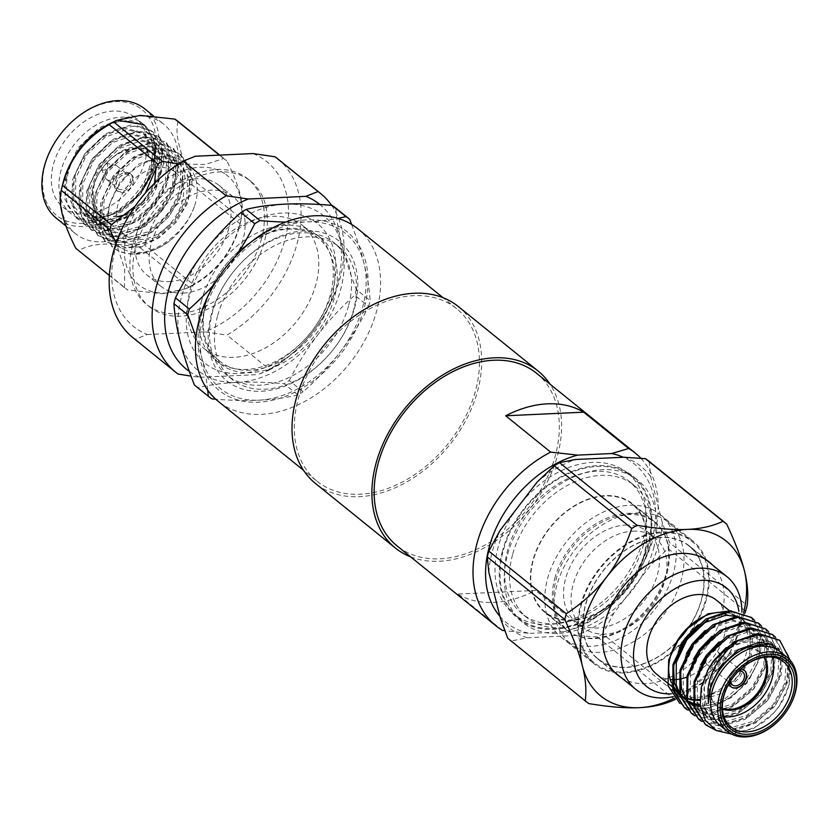 <?xml version="1.0" encoding="UTF-8"?>
<svg xmlns="http://www.w3.org/2000/svg" width="838" height="838" viewBox="0 0 838 838"><rect width="100%" height="100%" fill="white"/><g stroke="black" fill="none" stroke-linecap="round" stroke-linejoin="round"><path stroke-width="0.63" stroke-dasharray="4.19 3.14" d="M117.509 120.232L99.23 127.826L77.913 147.917L65.406 174.409L64.976 199.465L76.331 217.932L99.23 225.16L124.653 217.671L147.142 198.533L160.823 172.995L162.373 148.85L151.049 130.445L130.519 125.092L106.269 133.525L84.963 153.616L72.445 180.097L72.026 205.153L83.371 223.631L106.279 230.848L131.692 223.369L154.182 204.231L167.872 178.683L169.423 154.538L158.089 136.133L137.568 130.78L113.319 139.213L92.002 159.304L79.495 185.795L79.065 210.851L90.42 229.319L113.319 236.546L138.741 229.057L161.231 209.919L174.912 184.381L176.472 160.236L165.138 141.832L144.607 136.479L120.368 144.911L99.052 165.002L86.544 191.493L86.115 216.55L98.664 235.939L120.368 242.245L145.791 234.755L168.27 215.617L181.961 190.079L183.512 165.934L172.188 147.53L151.657 142.167L127.407 150.61L106.091 170.69L93.584 197.181L93.165 222.238L105.714 241.627L127.407 247.933L152.83 240.454L175.32 221.305L189 195.767L190.561 171.622L179.227 153.218L158.696 147.865L134.457 156.297L113.14 176.389L100.633 202.88L100.204 227.936L112.753 247.325C135.641 265.981 182.663 241.669 194.688 205.572C189.912 219.127 181.836 230.712 170.439 240.328C142.334 263.237 106.049 252.626 107.861 220.237C106.269 197.737 126.056 169.234 148.913 161.168L165.955 157.953L179.824 162.645L189.713 178.766L188.278 199.936L176.179 222.321L156.339 239.092L133.923 245.618L114.775 240.014L103.671 222.908L103.975 200.827L114.9 177.488L133.567 159.775L154.81 152.296L172.785 156.947L182.663 173.068L181.228 194.238L169.129 216.633L149.29 233.393L126.873 239.919L107.725 234.326L96.621 217.22L96.925 195.139L107.851 171.79L126.517 154.077L147.76 146.608L165.735 151.259L175.624 167.37L174.189 188.54L162.09 210.935L142.251 227.706L119.834 234.221L100.686 228.627L89.582 211.522L89.886 189.44L100.811 166.102L119.478 148.378L140.721 140.91L158.686 145.561L168.574 161.682L167.139 182.852L155.04 205.237L135.201 222.007L112.784 228.533L93.636 222.929L82.533 205.823L82.836 183.742L93.762 160.404L112.428 142.69L133.671 135.222L151.647 139.862L161.535 155.983L160.1 177.153L147.991 199.549L128.162 216.319L105.745 222.835L86.597 217.241L75.493 200.135L75.797 178.054L86.723 154.716L105.389 136.992L126.632 129.523L144.597 134.174L154.485 150.295L153.05 171.455L140.952 193.85L121.112 210.621L93.018 216.833L79.411 212.056C62.431 197.108 62.305 175.959 79.044 148.619C95.05 125.26 125.291 114.083 141.758 126.046L151.123 137.097L154.485 152.977L141.653 189.975A57.529 40.591 -51.1 0 1 134.991 198.218A57.529 40.591 -51.1 0 1 128.109 204.828L144.146 187.377L153.783 167.296L155.334 143.151L144 124.747M107.861 220.237L109.254 205.101L120.18 181.762L138.846 164.038L160.089 156.57L178.065 161.221L187.953 177.342L186.518 198.512L174.419 220.897L154.58 237.667L132.163 244.193L113.015 238.589L101.911 221.483L102.215 199.402L113.14 176.064L131.807 158.351L153.05 150.882L171.015 155.522L180.903 171.643L179.468 192.813L167.37 215.209L147.53 231.969L125.113 238.495L105.965 232.901L94.862 215.795L95.165 193.714L106.091 170.365L124.757 152.652L146.001 145.184L163.976 149.834L173.854 165.955L172.429 187.115L160.32 209.51L140.491 226.281L118.074 232.796L98.926 227.203L87.822 210.097L88.126 188.016L99.052 164.677L117.718 146.964L138.961 139.485L156.926 144.136L166.814 160.257L165.379 181.427L153.281 203.823L133.441 220.583L111.025 227.108L91.876 221.504L80.773 204.409L81.077 182.328L92.002 158.979L110.668 141.266L131.912 133.797L149.887 138.448L159.765 154.559L158.34 175.729L146.231 198.124L126.391 214.895L103.975 221.41L84.837 215.816L73.723 198.711L74.037 176.629L84.963 153.291L103.619 135.567L124.862 128.099L142.837 132.75L152.726 148.871L151.29 170.041L148.766 176.902L141.392 190.352L135.274 197.915L115.518 213.208L92.096 220.164L118.462 212.674L140.952 193.526L154.632 167.988L156.193 143.843L145.98 126.297L130.257 120.148L112.68 122.484L94.82 132.153L79.39 147.771L68.747 167.066L64.557 187.22L67.49 205.279L78.384 219.546L93.856 225.537L112.302 223.914L131.032 214.937L147.341 200.031L158.843 181.437L163.913 161.985L161.849 144.628L153.029 131.995L137.296 125.836L119.729 128.172L101.859 137.851L86.429 153.469L75.797 172.764L71.597 192.918L74.53 210.977L85.424 225.244L100.906 231.236L119.342 229.602L138.081 220.635L154.381 205.719L165.893 187.125L170.952 167.684L168.888 150.316L158.948 136.824L144.346 131.535L126.768 133.871L108.909 143.539L93.479 159.157L82.836 178.452L78.646 198.606L81.579 216.675L91.269 230.01L107.945 236.934L126.391 235.3L145.121 226.333L161.43 211.417L172.932 192.824L178.002 173.372L175.938 156.015L165.997 142.523L151.395 137.233L133.818 139.569L115.958 149.237L100.518 164.856L89.886 184.151L85.686 204.304L88.618 222.363L98.318 235.708L114.995 242.622L133.441 240.988L152.17 232.021L168.469 217.105L179.981 198.522L185.051 179.07L182.988 161.713L173.037 148.221L158.434 142.921L140.857 145.257L122.997 154.925L107.568 170.554L96.925 189.849L92.735 209.992L95.668 228.062L105.358 241.396L122.034 248.32L140.48 246.686L159.22 237.72L175.519 222.803L187.021 204.21L192.091 184.769L190.027 167.401L180.086 153.909L165.484 148.619L147.907 150.955L130.047 160.624L114.607 176.242L103.975 195.537L99.774 215.691L102.718 233.75L113.612 248.017C130.267 258.376 149.216 255.81 170.439 240.328M134.29 116.901A57.529 40.591 128.9 0 0 67.082 137.82A57.529 40.591 128.9 0 0 63.133 207.269A57.529 40.591 128.9 0 0 64.296 208.159A57.529 40.591 128.9 0 0 131.503 187.23A57.529 40.591 128.9 0 0 135.452 117.791A57.529 40.591 128.9 0 0 134.29 116.901M92.096 220.164A57.529 40.591 -51.1 0 1 71.9 214.308A57.529 40.591 -51.1 0 1 70.738 213.418A57.529 40.591 -51.1 0 1 74.687 143.968A57.529 40.591 -51.1 0 1 141.905 123.05A57.529 40.591 -51.1 0 1 143.068 123.94A57.529 40.591 -51.1 0 1 141.674 189.943L134.991 198.218M128.109 204.828L135.002 198.197M125.522 235.468A40.266 28.408 128.9 0 0 172.565 220.823A40.266 28.408 128.9 0 0 175.331 172.209A40.266 28.408 128.9 0 0 174.514 171.581A40.266 28.408 128.9 0 0 127.47 186.235A40.266 28.408 128.9 0 0 124.705 234.839A40.266 28.408 128.9 0 0 125.522 235.468M58.178 137.38A68.014 47.986 128.9 0 0 57.916 216.476A68.014 47.986 128.9 0 0 138.134 190.771A68.014 47.986 128.9 0 0 140.669 108.573A68.014 47.986 128.9 0 0 66.087 127.596M144.764 108.867A70.319 49.61 -51.1 0 1 139.936 193.746A70.319 49.61 -51.1 0 1 57.78 219.326A70.319 49.61 -51.1 0 1 56.355 218.236M111.632 122.819A70.319 49.61 -51.1 0 1 162.363 123.155A70.319 49.61 -51.1 0 1 163.787 124.244A70.319 49.61 -51.1 0 1 158.958 209.123A70.319 49.61 -51.1 0 1 76.803 234.703A70.319 49.61 -51.1 0 1 75.378 233.613A70.319 49.61 -51.1 0 1 63.06 182.914M178.044 121.416C174.692 134.143 179.562 153.459 192.625 179.353A81.475 57.487 128.9 0 1 191.284 184.318C167.485 197.998 151.94 218.257 144.66 245.094A81.475 57.487 128.9 0 1 140.166 247.755C111.485 242.056 91.08 243.01 78.95 250.593A81.475 57.487 128.9 0 1 77.337 249.483A81.475 57.487 128.9 0 1 75.787 248.289M116.807 190.582A10.81 7.626 128.9 0 0 129.44 186.644A10.81 7.626 128.9 0 0 130.183 173.592A10.81 7.626 128.9 0 0 129.963 173.424A10.81 7.626 128.9 0 0 117.33 177.352A10.81 7.626 128.9 0 0 116.587 190.415A10.81 7.626 128.9 0 0 116.807 190.582M131.231 174.451A10.81 7.626 -51.1 0 1 131.451 174.618A10.81 7.626 -51.1 0 1 130.707 187.67A10.81 7.626 -51.1 0 1 118.074 191.609A10.81 7.626 -51.1 0 1 117.854 191.441A10.81 7.626 -51.1 0 1 118.598 178.379A10.81 7.626 -51.1 0 1 131.231 174.451M225.768 174.398A70.319 49.61 -51.1 0 1 239.511 226.187A70.319 49.61 -51.1 0 1 190.938 286.282A70.319 49.61 -51.1 0 1 140.208 285.947A70.319 49.61 -51.1 0 1 142.827 200.984A70.319 49.61 -51.1 0 1 225.768 174.398M109.338 275.419L124.527 287.696A81.475 57.487 128.9 0 0 126.088 288.88A81.475 57.487 128.9 0 0 127.701 289.99L78.95 250.593M140.166 247.755L188.906 287.151L186.172 288.628L162.373 293.729L127.701 289.99M188.906 287.151A81.475 57.487 128.9 0 0 193.41 284.501L144.66 245.094M191.284 184.318L240.035 223.715C232.765 250.562 217.22 270.821 193.41 284.501M240.035 223.715A81.475 57.487 128.9 0 0 241.155 219.629A81.475 57.487 128.9 0 0 241.365 218.76L192.625 179.353M178.567 163.955L205.467 164.468L223.62 158.508A81.475 57.487 -51.1 0 1 225.223 159.618A81.475 57.487 -51.1 0 1 226.784 160.812C239.857 186.717 244.717 206.033 241.365 218.76M106.793 179.531A8.516 6.002 128.9 0 0 116.744 176.43A8.516 6.002 128.9 0 0 117.33 166.154A8.516 6.002 128.9 0 0 117.152 166.018A8.516 6.002 128.9 0 0 115.476 165.275A8.516 6.002 128.9 0 0 107.306 169.004A8.516 6.002 128.9 0 0 105.379 177.771A8.516 6.002 128.9 0 0 106.625 179.395A8.516 6.002 128.9 0 0 106.793 179.531M118.21 188.76A8.516 6.002 128.9 0 0 128.151 185.659A8.516 6.002 128.9 0 0 128.738 175.383A8.516 6.002 128.9 0 0 128.57 175.247A8.516 6.002 128.9 0 0 118.619 178.347A8.516 6.002 128.9 0 0 118.032 188.623A8.516 6.002 128.9 0 0 118.21 188.76M101.985 169.726A3.907 2.755 128.9 0 0 106.604 168.249A3.907 2.755 128.9 0 0 106.74 163.525A3.907 2.755 128.9 0 0 105.976 163.18A3.907 2.755 128.9 0 0 102.215 164.887A3.907 2.755 128.9 0 0 101.335 168.92A3.907 2.755 128.9 0 0 101.985 169.726M183.26 293.08A57.529 40.591 128.9 0 0 237.468 253.788A57.529 40.591 128.9 0 0 233.31 196.878A57.529 40.591 128.9 0 0 211.029 190.163A57.529 40.591 128.9 0 0 156.821 229.455A57.529 40.591 128.9 0 0 160.98 286.355A57.529 40.591 128.9 0 0 183.26 293.08M169.098 281.631A57.529 40.591 128.9 0 0 223.317 242.339A57.529 40.591 128.9 0 0 219.147 185.439A57.529 40.591 128.9 0 0 196.867 178.714A57.529 40.591 128.9 0 0 142.659 218.006A57.529 40.591 128.9 0 0 146.828 274.916A57.529 40.591 128.9 0 0 169.098 281.631M331.607 205.383A115.047 81.181 -51.1 0 1 339.966 278.52A115.047 81.181 -51.1 0 1 317.623 325.322A115.047 81.181 -51.1 0 1 304.246 341.862A115.047 81.181 -51.1 0 1 269.951 369.788L227.014 335.085A115.047 81.181 128.9 0 0 297.029 243.816A115.047 81.181 128.9 0 0 277.451 158.602M780.524 718.815A47.556 33.562 128.9 0 0 786.054 711.975M671.322 693.801A63.416 44.739 128.9 0 0 717.37 669.656A63.416 44.739 128.9 0 0 724.744 660.533A63.416 44.739 128.9 0 0 737.063 634.743A63.416 44.739 128.9 0 0 738.844 611.363M673.155 696.671A72.477 51.139 128.9 0 0 716.804 670.274A72.477 51.139 128.9 0 0 725.226 659.852A72.477 51.139 128.9 0 0 739.305 630.375A72.477 51.139 128.9 0 0 741.892 612.149M740.624 669.174A10.58 7.469 128.9 0 0 740.383 669.185A10.58 7.469 128.9 0 0 729.154 683.368M744.354 670.327A10.58 7.469 128.9 0 0 744.228 670.222A10.58 7.469 128.9 0 0 740.132 668.986A10.58 7.469 128.9 0 0 730.16 676.214A10.58 7.469 128.9 0 0 730.925 686.678A10.58 7.469 128.9 0 0 731.05 686.783M730.663 680.896A8.286 5.845 -51.1 0 1 738.519 671.175M714.468 650.749A8.286 5.845 128.9 0 0 706.664 656.405A8.286 5.845 128.9 0 0 707.262 664.597A8.286 5.845 128.9 0 0 710.467 665.561A8.286 5.845 128.9 0 0 718.281 659.904A8.286 5.845 128.9 0 0 717.674 651.713A8.286 5.845 128.9 0 0 714.468 650.749M488.837 572.291A104.184 73.503 -51.1 0 1 492.367 551.362A104.184 73.503 -51.1 0 1 500.181 530.234M744.856 613.269L723.697 655.358L720.355 659.904A99.649 70.308 128.9 0 0 723.686 655.368A99.649 70.308 128.9 0 0 743.044 614.841A99.649 70.308 128.9 0 0 743.589 612.746M189.409 296.6A89.687 63.279 128.9 0 0 239.406 373.497A89.687 63.279 128.9 0 0 304.843 339.327A89.687 63.279 128.9 0 0 315.266 326.432A89.687 63.279 128.9 0 0 332.686 289.948A89.687 63.279 128.9 0 0 282.699 213.051A89.687 63.279 128.9 0 0 189.409 296.6M201.644 300.297A80.626 56.89 128.9 0 0 215.356 360.015A80.626 56.89 128.9 0 0 246.582 369.432A80.626 56.89 128.9 0 0 305.409 338.72A80.626 56.89 128.9 0 0 314.784 327.124A80.626 56.89 128.9 0 0 330.444 294.327A80.626 56.89 128.9 0 0 316.722 234.609A80.626 56.89 128.9 0 0 251.882 235.656A80.626 56.89 128.9 0 0 201.644 300.297M233.257 258.691A101.911 71.911 -51.1 0 1 332.403 223.463A101.911 71.911 -51.1 0 1 364.425 307.253A101.911 71.911 -51.1 0 1 258.418 402.198A101.911 71.911 -51.1 0 1 201.612 314.805A101.911 71.911 -51.1 0 1 221.41 273.345M357.774 228.764A110.972 78.301 -51.1 0 1 376.65 310.95A110.972 78.301 -51.1 0 1 261.226 414.339A110.972 78.301 -51.1 0 1 218.247 401.371M512.552 554.693A85.151 60.085 128.9 0 0 527.039 617.763A85.151 60.085 128.9 0 0 595.525 616.653A85.151 60.085 128.9 0 0 648.591 548.387A85.151 60.085 128.9 0 0 634.104 485.317A85.151 60.085 128.9 0 0 565.608 486.417A85.151 60.085 128.9 0 0 512.552 554.693M643.594 544.354A85.151 60.085 -51.1 0 1 590.539 612.62A85.151 60.085 -51.1 0 1 522.043 613.73A85.151 60.085 -51.1 0 1 507.556 550.66A85.151 60.085 128.9 0 1 560.622 482.384A85.151 60.085 128.9 0 1 629.108 481.274A85.151 60.085 128.9 0 1 643.594 544.354M640.934 458.313A110.972 78.301 -51.1 0 1 654.237 535.325A110.972 78.301 -51.1 0 1 632.68 580.462A110.972 78.301 -51.1 0 1 619.774 596.426A110.972 78.301 -51.1 0 1 580.545 626.761L563.597 631.821A101.911 71.911 128.9 0 0 620.35 595.808A101.911 71.911 128.9 0 0 632.198 581.153A101.911 71.911 128.9 0 0 623.315 457.265M499.919 616.328A101.911 71.911 128.9 0 0 529.469 633.402L504.864 630.731M518.628 617.962A90.588 63.918 -51.1 0 0 591.492 616.778A90.588 63.918 -51.1 0 0 647.942 544.145A90.588 63.918 128.9 0 0 632.522 477.052A90.588 63.918 128.9 0 0 559.658 478.226A90.588 63.918 128.9 0 0 503.219 550.859A90.588 63.918 -51.1 0 0 518.628 617.962L513.642 613.919A90.588 63.918 -51.1 0 1 498.222 546.826A90.588 63.918 128.9 0 1 517.381 507.807M632.522 477.052L627.536 473.02A90.588 63.918 128.9 0 1 642.945 540.112A90.588 63.918 -51.1 0 1 586.495 612.746A90.588 63.918 -51.1 0 1 513.642 613.919M627.536 473.02A90.588 63.918 128.9 0 0 520.356 503.931M563.597 631.821L529.469 633.402M502.528 630.385L457.6 594.069L535.618 590.444A110.972 78.301 -51.1 0 1 457.6 594.069M580.545 626.761L535.618 590.444M536.498 373.224A110.972 78.301 128.9 0 1 555.385 455.422A110.972 78.301 -51.1 0 1 486.239 544.396A110.972 78.301 -51.1 0 1 396.982 545.842M410.536 556.799A113.696 80.218 -51.1 0 0 557.553 455.317A113.696 80.218 128.9 0 0 550.063 384.192M458.334 306.551A113.696 80.218 128.9 0 1 477.67 390.759A113.696 80.218 -51.1 0 1 406.828 481.902A113.696 80.218 -51.1 0 1 315.392 483.39M317.099 481.274A110.972 78.301 -51.1 0 0 406.357 479.828A110.972 78.301 -51.1 0 0 475.502 390.854A110.972 78.301 128.9 0 0 456.616 308.656A110.972 78.301 128.9 0 0 367.369 310.102A110.972 78.301 128.9 0 0 298.223 399.077A110.972 78.301 -51.1 0 0 317.099 481.274L303.545 470.307M214.706 283.579A199.297 141.14 -54 0 0 226.113 269.658A99.649 70.308 128.9 0 0 202.063 358.8A99.649 70.308 128.9 0 0 258.963 400.166A99.649 70.308 128.9 0 0 339.924 352.4A99.649 70.308 128.9 0 0 363.975 263.268A99.649 70.308 128.9 0 0 307.064 221.892A99.649 70.308 128.9 0 0 226.113 269.658A199.297 141.14 -54 0 0 236.358 255.391M207.751 390.173A199.297 66.16 -120.5 0 0 202.063 358.8A199.297 66.16 -120.5 0 0 195.924 337.62M289.309 380.609A199.297 141.14 126 0 1 317.958 334.645A199.297 141.14 126 0 1 354.757 295.28L368.573 306.446A199.297 141.14 126 0 1 339.924 352.4A199.297 141.14 126 0 1 303.126 391.775L289.309 380.609A113.235 79.903 -51.1 0 1 284.03 383.72L297.846 394.887A113.235 79.903 128.9 0 0 303.126 391.775M351.646 224.458A199.297 66.16 59.5 0 1 363.975 263.268A199.297 66.16 59.5 0 1 370.134 300.643L356.318 289.477A199.297 66.16 59.5 0 1 342.009 245.503A199.297 66.16 59.5 0 1 335.849 208.128M356.318 289.477A113.235 79.903 -51.1 0 1 354.757 295.28M368.573 306.446A113.235 79.903 128.9 0 0 370.134 300.643M211.93 398.867L198.114 387.701A199.297 74.98 -164.9 0 1 236.997 382.411A199.297 74.98 -164.9 0 1 284.03 383.72M297.846 394.887A199.297 74.98 -164.9 0 1 258.963 400.166A199.297 74.98 -164.9 0 1 215.722 399.202M236.997 382.411A99.649 70.308 128.9 0 0 317.958 334.645A99.649 70.308 -51.1 0 0 342.009 245.503A99.649 70.308 128.9 0 0 285.098 204.137A99.649 70.308 128.9 0 0 204.147 251.903A99.649 70.308 -51.1 0 0 180.086 341.045A99.649 70.308 128.9 0 0 236.997 382.411M198.114 387.701A113.235 79.903 -51.1 0 1 194.406 385.009M205.635 303.524A80.626 56.89 128.9 0 0 219.357 363.242A80.626 56.89 128.9 0 0 284.197 362.194A80.626 56.89 128.9 0 0 334.435 297.553A80.626 56.89 128.9 0 0 320.724 237.835A80.626 56.89 128.9 0 0 230.67 259.131A80.626 56.89 128.9 0 0 221.295 270.726A80.626 56.89 128.9 0 0 205.635 303.524M285.622 222.101A199.297 74.98 15.1 0 0 307.064 221.892A199.297 74.98 15.1 0 0 337.829 218.404M745.59 611.185L668.085 548.544L650.969 564.781L613.992 612.976L602.637 633.874L680.142 696.514L712.049 669.761L720.355 659.904A99.649 70.308 -51.1 0 1 712.101 669.709A99.649 70.308 -51.1 0 1 674.339 698.222M649.178 461.392L650.749 476.759L662.324 522.713L669.656 542.741L747.15 605.382M674.862 699.625L597.368 636.985A113.235 79.903 128.9 0 0 602.637 633.874M675.334 699.363A113.235 79.903 128.9 0 0 680.142 696.514M668.085 548.544A113.235 79.903 128.9 0 0 669.656 542.741M597.368 636.985L575.8 635.518L527.259 637.77L511.442 640.965L588.946 703.606M623.901 457.234A104.184 73.503 -51.1 0 1 650.749 476.759M662.324 522.713A104.184 73.503 -51.1 0 1 650.969 564.781M613.992 612.976A104.184 73.503 -51.1 0 1 575.8 635.518M527.259 637.77A104.184 73.503 -51.1 0 1 500.401 618.245M507.734 638.273A113.235 79.903 128.9 0 0 511.442 640.965M537.158 482.028A104.184 73.503 -51.1 0 1 575.36 459.486M621.335 677.68A72.749 51.328 128.9 0 0 721.549 615.836A72.749 51.328 128.9 0 0 712.447 564.948M689.203 545.81A72.749 51.328 128.9 0 1 701.584 599.694A72.749 51.328 -51.1 0 1 656.248 658.008A72.749 51.328 -51.1 0 1 597.745 658.961A72.749 51.328 -51.1 0 1 585.364 605.078A72.749 51.328 128.9 0 1 630.7 546.753A72.749 51.328 128.9 0 1 689.203 545.81L709.168 561.952M653.65 548.146A91.499 64.557 128.9 0 0 638.085 480.384A91.499 64.557 128.9 0 0 564.498 481.567A91.499 64.557 128.9 0 0 507.482 554.924A91.499 64.557 -51.1 0 0 523.048 622.697A91.499 64.557 -51.1 0 0 596.646 621.503A91.499 64.557 -51.1 0 0 653.65 548.146M502.496 550.891A91.499 64.557 128.9 0 0 518.062 618.664A91.499 64.557 128.9 0 0 591.649 617.47A91.499 64.557 128.9 0 0 648.664 544.113A91.499 64.557 128.9 0 0 633.088 476.351A91.499 64.557 128.9 0 0 559.501 477.534A91.499 64.557 128.9 0 0 502.496 550.891M772.626 644.474L777.58 647.512L786.086 661.758L784.829 683.043L773.034 704.821L753.708 721.13L731.878 727.457L712.195 721.204L702.611 706.078L701.668 689.391L707.293 671.112M726.064 647.701L752.115 636.576L770.541 641.824L779.036 656.06L777.779 677.355L765.984 699.133L746.668 715.432L724.839 721.769L705.156 715.505L695.561 700.39L694.66 683.473L700.474 664.974M719.025 642.013L745.066 630.888L763.491 636.126L771.997 650.372L770.74 671.657L758.945 693.435L739.619 709.744L717.789 716.071L698.106 709.817L688.522 694.692L687.61 677.774L693.424 659.276M711.975 636.314L738.027 625.19L756.452 630.427L764.947 644.673L763.69 665.959L751.895 687.736L732.58 704.046L710.75 710.383L691.067 704.119M687.317 700.432L686.343 699.196M680.571 672.024L686.385 653.588M704.936 630.626L730.977 619.502L749.402 624.739L757.908 638.975L756.641 660.271L744.856 682.048L725.53 698.347L703.7 704.685L700.097 704.59M698.138 704.381L696.849 704.182M693.843 703.48L693.068 703.25M688.805 701.521L687.778 700.977M687.39 700.757L686.584 700.264M680.267 694.733L679.293 693.497M673.532 666.325L679.335 647.889M697.886 624.928L723.938 613.804L742.363 619.041L750.858 633.287L749.601 654.572L737.807 676.35L724.126 689.14L699.845 699.395M731.186 610.713L749.769 625.651L750.157 654.237C745.359 668.535 736.686 680.173 724.126 689.14M754.472 620.277L761.899 636.807L759.993 658.218L749.004 680.027L731.459 697.509L709.859 707.722L689.779 708.089L679.796 703.365M761.512 625.965L768.949 642.505L767.032 663.916L753.383 689.182L730.872 707.963L706.371 714.824L687.736 710.037M768.561 631.663L775.988 648.193L774.082 669.614L760.433 694.87L737.922 713.662L713.41 720.523L694.775 715.736M775.6 637.362L783.038 653.891L781.121 675.302L767.472 700.568L744.961 719.35L720.46 726.211L701.825 721.434M790.182 660.281L788.17 681.001L775.894 704.517L755.897 722.796L732.569 731.532L715.924 730.307M747.821 646.988L760.914 643.699L779.35 648.937L787.846 663.183L786.589 684.468L774.794 706.245L755.478 722.555L733.648 728.882L713.955 722.628L704.37 707.502L704.454 685.264L715.076 662.544L733.219 645.291L753.875 638.001L772.301 643.249L780.796 657.484L779.539 678.78L767.755 700.558L748.428 716.857L726.598 723.194L706.916 716.93L697.321 701.815L697.405 679.576L708.026 656.845L726.169 639.593L746.826 632.313L765.251 637.55L773.757 651.786L772.5 673.082L760.705 694.859L741.389 711.158L719.549 717.496L699.866 711.242L690.282 696.116L690.365 673.878L700.977 651.147L719.13 633.895L739.786 626.615L758.212 631.852L766.707 646.098L765.45 667.383L753.655 689.161L734.339 705.47L712.51 711.808L692.827 705.544L683.232 690.428L683.316 668.179L693.937 645.459L712.08 628.207L732.737 620.916L751.162 626.164L759.668 640.4L758.411 661.695L746.616 683.473L727.29 699.772L705.46 706.109L700.243 705.847M698.609 705.606L697.352 705.355M694 704.402L693.225 704.119M689.548 702.401L688.553 701.815M687.485 701.123L686.657 700.526M679.985 693.361L678.927 691.591M736.728 616.475L744.123 620.466L752.618 634.712L751.361 655.997L739.566 677.774L721.026 693.644L699.856 700.348M696.975 700.421L695.561 700.369M693.424 700.18L692.628 700.076M686.961 698.703L685.652 698.211M682.499 696.703L681.514 696.127M680.435 695.425L679.608 694.838M672.935 687.663L671.887 685.893M696.797 699.615L692.576 699.479M686.898 698.347L678.351 693.843M672.956 687.778L671.898 685.966M731.605 734.098L753.236 728.662L773.223 713.505L779.319 705.973L789.312 685.013L788.275 658.333M778.89 639.624L788.673 655.934L787.311 680.309L773.935 705.229L751.969 723.906L727.133 731.207L704.758 724.137M771.84 633.926L781.624 650.246L780.272 674.611L766.896 699.541L744.919 718.218L720.083 725.509L697.708 718.438M764.801 628.228L774.584 644.548L773.223 668.923L759.846 693.843L737.88 712.52L713.044 719.821L690.659 712.75M757.751 622.54L767.535 638.86L766.183 663.225L752.807 688.145L730.83 706.822L705.994 714.123L683.619 707.052M750.712 616.841L760.485 633.161L759.134 657.526C753.236 675.868 741.766 690.229 724.713 700.61C710.299 706.591 703.04 706.277 692.293 704.234C685.641 704.119 671.992 691.13 671.228 684.604M689.15 626.447A72.477 51.139 128.9 0 0 701.364 599.704A72.477 51.139 -51.1 0 0 689.035 546.02A72.477 51.139 -51.1 0 0 630.742 546.963A72.477 51.139 -51.1 0 0 585.584 605.067A72.477 51.139 128.9 0 0 597.913 658.752A72.477 51.139 128.9 0 0 676.57 642.002M716.312 600.102A47.556 33.562 -51.1 0 1 724.399 635.33A47.556 33.562 128.9 0 1 686.731 677.198M656.51 674.077A47.556 33.562 128.9 0 0 670.274 679.524M671.28 679.608A47.556 33.562 128.9 0 0 672.118 679.649M673.637 679.67A47.556 33.562 128.9 0 0 675.177 679.618M678.487 679.293A47.556 33.562 128.9 0 0 679.419 679.147M680.131 679.01A47.556 33.562 128.9 0 0 681.902 678.633M671.458 682.624A47.556 33.562 128.9 0 0 672.453 684.604M677.795 691.266A47.556 33.562 128.9 0 0 678.476 691.832A47.556 33.562 128.9 0 0 716.731 691.214A47.556 33.562 128.9 0 0 746.365 653.085A47.556 33.562 -51.1 0 0 738.278 617.857A47.556 33.562 -51.1 0 0 736.413 616.496M721.015 612.264A47.556 33.562 -51.1 0 1 732.381 614.359M720.418 725.729A47.556 33.562 128.9 0 0 773.537 713.169A47.556 33.562 128.9 0 0 779.068 706.329A47.556 33.562 128.9 0 0 788.307 686.982A47.556 33.562 -51.1 0 0 780.209 651.755M731.951 678.99A41.858 29.529 -51.1 0 1 732.003 678.916A41.858 29.529 -51.1 0 1 736.864 672.904A41.858 29.529 -51.1 0 1 736.927 672.841M723.98 716.731A41.858 29.529 128.9 0 1 712.52 712.007A41.858 29.529 128.9 0 1 705.397 681.011A41.858 29.529 -51.1 0 1 731.48 647.46A41.858 29.529 -51.1 0 1 765.136 646.915A41.858 29.529 -51.1 0 1 772.154 657.128M722.429 708.655A34.421 24.292 128.9 0 1 716.197 705.428A34.421 24.292 128.9 0 1 710.331 679.932A34.421 24.292 -51.1 0 1 731.784 652.331A34.421 24.292 -51.1 0 1 759.469 651.88L760.475 652.687A34.421 24.292 -51.1 0 0 732.789 653.137A34.421 24.292 -51.1 0 0 711.336 680.739A34.421 24.292 128.9 0 0 717.192 706.235A34.421 24.292 128.9 0 0 722.461 709.158M760.475 652.687A34.421 24.292 -51.1 0 1 764.434 657.233M759.469 651.88A34.421 24.292 -51.1 0 1 763.942 657.306M689.779 708.089A56.167 39.627 128.9 0 0 724.713 700.61M221.389 270.59A78.814 55.612 128.9 0 1 230.555 259.256A78.814 55.612 128.9 0 1 318.587 238.432A78.814 55.612 128.9 0 1 331.995 296.809A78.814 55.612 -51.1 0 1 282.877 359.994A78.814 55.612 -51.1 0 1 219.493 361.021A78.814 55.612 -51.1 0 1 206.085 302.654A78.814 55.612 128.9 0 1 221.389 270.59L221.295 270.726M261.55 238.631A80.626 56.89 -51.1 0 1 211.312 303.272A80.626 56.89 -51.1 0 1 146.461 304.32A80.626 56.89 -51.1 0 1 132.75 244.602A80.626 56.89 128.9 0 1 182.988 179.971A80.626 56.89 128.9 0 1 247.828 178.913A80.626 56.89 128.9 0 1 261.55 238.631M149.457 306.75A80.626 56.89 -51.1 0 0 214.308 305.692A80.626 56.89 -51.1 0 0 264.546 241.051A80.626 56.89 128.9 0 0 250.824 181.343A80.626 56.89 128.9 0 0 185.973 182.391A80.626 56.89 128.9 0 0 135.735 247.032A80.626 56.89 -51.1 0 0 149.457 306.75L146.461 304.32M132.813 337.557A115.047 81.181 128.9 0 0 135.148 339.348L147.247 334.519A105.986 74.781 -51.1 0 1 136.07 204.849M148.389 189.608A105.986 74.781 -51.1 0 1 195.348 156.235M253.034 153.564A105.986 74.781 -51.1 0 1 284.805 240.118A105.986 74.781 -51.1 0 1 204.933 331.848L227.014 335.085M147.247 334.519L204.933 331.848M178.085 374.052L135.148 339.348M269.951 369.788L257.853 374.617A105.986 74.781 128.9 0 0 304.812 341.255A105.986 74.781 128.9 0 0 317.131 326.003A105.986 74.781 128.9 0 0 319.823 204.493M189.357 371.444A105.986 74.781 128.9 0 0 200.167 377.299L191.033 376.105M200.167 377.299L257.853 374.617M316.02 283.893A78.814 55.612 -51.1 0 1 266.903 347.089A78.814 55.612 -51.1 0 1 203.519 348.116A78.814 55.612 -51.1 0 1 190.111 289.739A78.814 55.612 128.9 0 1 239.218 226.543A78.814 55.612 128.9 0 1 302.602 225.527A78.814 55.612 128.9 0 1 316.02 283.893M135.054 206.284L145.466 192.866M124.527 287.696L124.663 269.092L116.136 242.978M223.62 158.508L219.43 155.124M219.724 155.103L226.784 160.812M148.913 161.168C180.034 146.001 205.729 172.45 194.688 205.572M148.766 176.902A50.563 35.678 -51.1 0 1 141.308 190.477A50.563 35.678 -51.1 0 1 135.421 197.747A50.563 35.678 -51.1 0 1 93.018 216.833M632.9 531.156A57.529 40.591 -51.1 0 1 655.169 537.87A57.529 40.591 -51.1 0 1 659.338 594.781A57.529 40.591 -51.1 0 1 605.13 634.073A57.529 40.591 -51.1 0 1 582.85 627.348A57.529 40.591 -51.1 0 1 578.681 570.448A57.529 40.591 -51.1 0 1 632.9 531.156M625.41 525.101A57.529 40.591 -51.1 0 1 647.68 531.826A57.529 40.591 -51.1 0 1 651.849 588.726A57.529 40.591 -51.1 0 1 597.641 628.018A57.529 40.591 -51.1 0 1 575.36 621.293A57.529 40.591 -51.1 0 1 571.191 564.393A57.529 40.591 -51.1 0 1 625.41 525.101M644.275 555.416A69.753 49.222 -51.1 0 1 600.815 611.342A69.753 49.222 -51.1 0 1 544.71 612.243A69.753 49.222 -51.1 0 1 532.842 560.58A69.753 49.222 128.9 0 1 576.303 504.654A69.753 49.222 128.9 0 1 632.407 503.743A69.753 49.222 128.9 0 1 644.275 555.416M632.124 504.099A69.303 48.897 -51.1 0 0 576.387 505A69.303 48.897 -51.1 0 0 533.198 560.559A69.303 48.897 128.9 0 0 544.993 611.897A69.303 48.897 128.9 0 0 600.731 610.996A69.303 48.897 128.9 0 0 643.909 555.426A69.303 48.897 -51.1 0 0 632.124 504.099L655.086 522.661A69.303 48.897 -51.1 0 1 666.88 573.988A69.303 48.897 128.9 0 1 623.692 629.558A69.303 48.897 128.9 0 1 567.955 630.459A69.303 48.897 128.9 0 1 556.17 579.121A69.303 48.897 -51.1 0 1 599.348 523.561A69.303 48.897 -51.1 0 1 655.086 522.661M581.247 605.266A77.913 54.973 -51.1 0 1 629.788 542.815A77.913 54.973 -51.1 0 1 692.45 541.798A77.913 54.973 -51.1 0 1 705.701 599.505A77.913 54.973 128.9 0 1 657.16 661.957A77.913 54.973 128.9 0 1 594.498 662.973A77.913 54.973 128.9 0 1 581.247 605.266M570.039 643.207A77.913 54.973 128.9 0 1 556.778 585.5A77.913 54.973 -51.1 0 1 605.329 523.038A77.913 54.973 -51.1 0 1 667.991 522.022A77.913 54.973 -51.1 0 1 681.242 579.728A77.913 54.973 128.9 0 1 632.7 642.191A77.913 54.973 128.9 0 1 570.039 643.207L594.498 662.973M554.808 578.335A69.753 49.222 -51.1 0 1 598.269 522.409A69.753 49.222 -51.1 0 1 654.373 521.498A69.753 49.222 -51.1 0 1 666.241 573.171A69.753 49.222 -51.1 0 1 622.781 629.097A69.753 49.222 -51.1 0 1 566.677 629.998A69.753 49.222 -51.1 0 1 554.808 578.335M673.48 572.836A78.814 55.612 -51.1 0 1 624.373 636.021A78.814 55.612 -51.1 0 1 560.978 637.048A78.814 55.612 -51.1 0 1 547.57 578.67A78.814 55.612 -51.1 0 1 596.677 515.485A78.814 55.612 -51.1 0 1 660.072 514.459A78.814 55.612 -51.1 0 1 673.48 572.836M706.424 599.463A78.814 55.612 -51.1 0 1 657.317 662.659A78.814 55.612 -51.1 0 1 593.933 663.675A78.814 55.612 -51.1 0 1 580.525 605.308A78.814 55.612 128.9 0 1 629.631 542.113A78.814 55.612 128.9 0 1 693.016 541.086A78.814 55.612 128.9 0 1 706.424 599.463M261.372 391.252A89.687 63.279 128.9 0 0 326.81 357.093A89.687 63.279 128.9 0 0 337.232 344.188A89.687 63.279 128.9 0 0 354.652 307.703A89.687 63.279 128.9 0 0 326.474 233.97A89.687 63.279 128.9 0 0 239.228 264.976A89.687 63.279 128.9 0 0 228.805 277.87A89.687 63.279 128.9 0 0 211.375 314.355A89.687 63.279 128.9 0 0 261.372 391.252M348.535 305.86A85.151 60.085 -51.1 0 1 259.969 385.187A85.151 60.085 -51.1 0 1 226.993 375.235A85.151 60.085 -51.1 0 1 212.506 312.165A85.151 60.085 -51.1 0 1 229.046 277.525A85.151 60.085 -51.1 0 1 238.945 265.279A85.151 60.085 -51.1 0 1 334.048 242.79A85.151 60.085 -51.1 0 1 348.535 305.86M217.492 316.198A85.151 60.085 128.9 0 0 231.979 379.268A85.151 60.085 128.9 0 0 264.955 389.22A85.151 60.085 128.9 0 0 327.092 356.779A85.151 60.085 128.9 0 0 336.991 344.533A85.151 60.085 128.9 0 0 353.531 309.892A85.151 60.085 128.9 0 0 339.044 246.822A85.151 60.085 128.9 0 0 270.559 247.933A85.151 60.085 128.9 0 0 217.492 316.198M150.421 152.107A40.266 28.408 128.9 0 0 103.378 166.762A40.266 28.408 128.9 0 0 100.612 215.366A40.266 28.408 128.9 0 0 101.419 215.995A40.266 28.408 128.9 0 0 148.473 201.34A40.266 28.408 128.9 0 0 151.238 152.736A40.266 28.408 128.9 0 0 150.421 152.107M156.078 167.893L147.75 152.914C142.345 147.09 120.368 145.184 102.969 167.265C86.167 189.765 94.285 209.741 101.555 213.145L116.451 216.927M126.046 214.612L143.193 202.524L154.496 183.281M124.705 234.839L100.612 215.366C70.183 194.531 122.348 128.141 150.379 152.076L175.331 172.209M112.407 247.095L111.559 246.403M105.358 241.396L104.509 240.705M98.318 235.708L97.459 235.017M91.269 230.01L90.42 229.319M84.229 224.312L83.371 223.631M77.18 218.624L76.331 217.932M70.738 213.418L63.133 207.269M181.207 154.768L180.359 154.077M174.157 149.08L173.309 148.389M167.118 143.382L166.259 142.69M160.068 137.683L159.22 137.003M153.029 131.995L152.17 131.304M145.98 126.297L145.131 125.606M143.068 123.94L135.452 117.791M153.501 115.927L163.787 124.244M130.183 173.592L131.451 174.618M239.511 226.187L241.155 219.629M190.938 286.282L186.172 288.628M117.33 166.154L128.738 175.383M233.31 196.878L219.147 185.439M724.744 660.533L725.226 659.852M717.37 669.656L716.804 670.274M707.262 664.597L732.37 684.887M527.039 617.763L522.043 613.73M634.104 485.317L629.108 481.274M632.198 581.153L632.68 580.462M620.35 595.808L619.774 596.426M456.616 308.656L443.061 297.7M314.784 327.124L315.266 326.432M305.409 338.72L304.843 339.327M215.356 360.015L219.357 363.242M316.722 234.609L320.724 237.835M597.745 658.961L617.721 675.103M518.062 618.664L523.048 622.697M633.088 476.351L638.085 480.384M717.674 651.713L742.782 672.003M779.35 648.937L777.58 647.512M713.955 722.628L712.195 721.204M772.301 643.249L770.541 641.824M706.916 716.93L705.156 715.505M765.251 637.55L763.491 636.126M699.866 711.242L698.106 709.817M758.212 631.852L756.452 630.427M751.162 626.164L749.402 624.739M744.123 620.466L742.363 619.041M597.913 658.752L614.443 672.107M672.013 686.605L672.862 687.296M677.827 691.308L678.476 691.832M728.997 610.357L738.278 617.857M765.136 646.915L783.614 661.842M712.52 712.007L730.998 726.944M716.197 705.428L717.192 706.235M689.035 546.02L705.554 559.375M250.824 181.343L247.828 178.913M317.131 326.003L317.623 325.322M304.812 341.255L304.246 341.862M318.587 238.432L302.602 225.527M219.493 361.021L203.519 348.116M160.98 286.355L146.828 274.916M101.335 168.92L105.379 177.771M105.976 163.18L115.476 165.275M106.625 179.395L118.032 188.623M116.587 190.415L117.854 191.441M65.909 225.956L75.378 233.613M179.049 161.975L180.809 163.4M111.957 237.783L113.717 239.207M172 156.277L173.77 157.701M104.907 232.084L106.667 233.509M164.96 150.589L166.72 152.013M97.868 226.386L99.628 227.81M157.911 144.89L159.67 146.315M90.818 220.698L92.578 222.122M150.871 139.192L152.631 140.616M83.769 214.999L85.539 216.424M143.822 133.504L145.582 134.928M655.169 537.87L647.68 531.826M582.85 627.348L575.36 621.293M544.993 611.897L567.955 630.459M667.991 522.022L692.45 541.798M654.373 521.498L632.407 503.743M566.677 629.998L544.71 612.243M660.072 514.459L693.016 541.086M560.978 637.048L593.933 663.675M339.044 246.822L334.048 242.79M231.979 379.268L226.993 375.235"/><path stroke-width="1.26" d="M144 124.747L117.509 120.232M65.909 225.956L56.355 218.236A70.319 49.61 -51.1 0 1 58.052 137.558A70.319 49.61 -51.1 0 1 66.223 127.439A70.319 49.61 -51.1 0 1 143.34 107.777A70.319 49.61 -51.1 0 1 144.764 108.867L153.501 115.927M219.724 155.103L178.044 121.416A81.475 57.487 128.9 0 0 176.483 120.222A81.475 57.487 128.9 0 0 174.87 119.111L219.43 155.124M116.136 242.978L109.946 229.748A81.475 57.487 128.9 0 1 111.286 224.783L62.536 185.387A81.475 57.487 128.9 0 0 61.415 189.472A81.475 57.487 128.9 0 0 61.195 190.352C57.832 202.964 62.693 222.28 75.787 248.289L109.338 275.419M319.823 204.493A105.986 74.781 128.9 0 0 305.954 196.343L318.052 191.514A115.047 81.181 -51.1 0 1 320.388 193.306A115.047 81.181 -51.1 0 1 331.607 205.383M320.388 193.306L277.451 158.602A115.047 81.181 128.9 0 0 275.115 156.811L253.034 153.564L195.348 156.235L183.26 161.064A115.047 81.181 128.9 0 0 148.954 188.99A115.047 81.181 128.9 0 0 135.588 205.54A115.047 81.181 128.9 0 0 132.813 337.557L175.75 372.261A115.047 81.181 -51.1 0 1 226.187 195.767L183.26 161.064M318.052 191.514L275.115 156.811M793.177 693.581A43.66 30.807 -51.1 0 1 747.758 734.256A43.66 30.807 -51.1 0 1 723.424 696.818A43.66 30.807 -51.1 0 1 731.909 679.052A43.66 30.807 -51.1 0 1 736.979 672.778A43.66 30.807 -51.1 0 1 779.455 657.683A43.66 30.807 -51.1 0 1 793.177 693.581M736.927 672.841A41.858 29.529 -51.1 0 1 783.614 661.842A41.858 29.529 -51.1 0 1 790.737 692.848A41.858 29.529 -51.1 0 1 747.203 731.836A41.858 29.529 -51.1 0 1 730.998 726.944A41.858 29.529 -51.1 0 1 723.875 695.938A41.858 29.529 -51.1 0 1 731.951 678.99M747.255 736.12A45.744 32.284 128.9 0 0 780.639 718.69A45.744 32.284 128.9 0 0 785.96 712.111A45.744 32.284 128.9 0 0 794.843 693.508A45.744 32.284 128.9 0 0 769.347 654.279A45.744 32.284 128.9 0 0 721.759 696.891A45.744 32.284 128.9 0 0 747.255 736.12M785.96 712.111L786.054 711.975A47.556 33.562 128.9 0 0 795.293 692.628A47.556 33.562 128.9 0 0 787.196 657.401A47.556 33.562 128.9 0 0 748.952 658.019A47.556 33.562 128.9 0 0 719.318 696.158A47.556 33.562 128.9 0 0 727.405 731.385A47.556 33.562 128.9 0 0 745.82 736.937A47.556 33.562 128.9 0 0 780.524 718.815L780.639 718.69M738.844 611.363A63.416 44.739 128.9 0 0 690.585 582.169A63.416 44.739 128.9 0 0 635.759 639.436A63.416 44.739 128.9 0 0 671.102 693.812A63.416 44.739 128.9 0 0 671.322 693.801M741.892 612.149A72.477 51.139 128.9 0 0 726.975 576.691A72.477 51.139 128.9 0 0 668.682 577.633A72.477 51.139 128.9 0 0 623.524 635.738A72.477 51.139 128.9 0 0 635.864 689.423A72.477 51.139 128.9 0 0 663.926 697.886A72.477 51.139 128.9 0 0 673.155 696.671M729.154 683.368A10.58 7.469 128.9 0 0 731.176 686.888A10.58 7.469 128.9 0 0 735.282 688.124A10.58 7.469 128.9 0 0 745.254 680.896A10.58 7.469 128.9 0 0 744.49 670.421A10.58 7.469 128.9 0 0 740.624 669.174M731.05 686.783A10.58 7.469 128.9 0 0 735.02 687.914A10.58 7.469 128.9 0 0 744.951 680.791A10.58 7.469 128.9 0 0 744.354 670.327M738.519 671.175A8.286 5.845 -51.1 0 1 739.577 671.039A8.286 5.845 -51.1 0 1 742.782 672.003A8.286 5.845 -51.1 0 1 743.39 680.205A8.286 5.845 -51.1 0 1 735.575 685.861A8.286 5.845 -51.1 0 1 732.37 684.887A8.286 5.845 -51.1 0 1 730.663 680.896M488.826 551.121A113.235 79.903 128.9 0 0 488.009 554.023A113.235 79.903 128.9 0 0 487.266 556.924L564.76 619.565C573.485 638.231 579.393 653.808 582.483 666.294C585.71 678.895 586.621 690.428 585.238 700.914A113.235 79.903 128.9 0 0 588.946 703.606C609.394 706.979 626.216 708.34 639.394 707.67A99.649 70.308 -51.1 0 1 582.483 666.294A99.649 70.308 128.9 0 1 606.534 577.152C616.695 564.058 625.106 547.811 631.768 528.432L554.274 465.792L537.158 482.028L500.181 530.234L488.826 551.121L566.32 613.762C583.101 602.574 596.509 590.371 606.534 577.152A99.649 70.308 -51.1 0 1 687.495 529.386C700.809 528.83 712.635 526.149 722.974 521.341L645.47 458.7A113.235 79.903 128.9 0 1 649.178 461.392L726.672 524.033C735.397 542.689 741.305 558.265 744.406 570.762C747.622 583.353 748.544 594.896 747.15 605.382A113.235 79.903 128.9 0 1 746.407 608.283A113.235 79.903 128.9 0 1 745.59 611.185L744.856 613.269M743.589 612.746A99.649 70.308 128.9 0 0 744.406 570.762A99.649 70.308 -51.1 0 0 687.495 529.386C674.307 530.056 657.495 528.705 637.048 525.321A113.235 79.903 128.9 0 0 631.768 528.432M303.545 470.307L218.247 401.371A110.972 78.301 -51.1 0 1 199.371 319.173A110.972 78.301 -51.1 0 1 220.928 274.036A110.972 78.301 -51.1 0 1 233.823 258.073A110.972 78.301 -51.1 0 1 357.774 228.764L443.061 297.7M623.315 457.265A101.911 71.911 128.9 0 0 611.698 453.536L628.657 448.487A110.972 78.301 -51.1 0 1 635.351 453.128A110.972 78.301 -51.1 0 1 640.934 458.313M504.864 630.731L502.528 630.385A110.972 78.301 -51.1 0 1 495.834 625.735A110.972 78.301 -51.1 0 1 476.948 543.548A110.972 78.301 -51.1 0 1 550.639 452.101L577.571 455.118A101.911 71.911 128.9 0 0 497.28 525.636A101.911 71.911 128.9 0 0 499.919 616.328M628.657 448.487L583.719 412.17L505.702 415.784A110.972 78.301 -51.1 0 1 583.719 412.17M550.639 452.101L505.702 415.784M577.571 455.118L611.698 453.536M520.356 503.931A90.588 63.918 128.9 0 0 517.381 507.807M495.834 625.735L396.982 545.842A110.972 78.301 -51.1 0 1 378.095 463.644A110.972 78.301 128.9 0 1 447.251 374.67A110.972 78.301 128.9 0 1 536.498 373.224L635.351 453.128M550.063 384.192A113.696 80.218 128.9 0 0 538.206 371.108A113.696 80.218 128.9 0 0 446.769 372.596A113.696 80.218 128.9 0 0 375.927 463.739A113.696 80.218 -51.1 0 0 395.274 547.947L315.392 483.39A113.696 80.218 -51.1 0 1 296.044 399.181A113.696 80.218 128.9 0 1 366.887 308.028A113.696 80.218 128.9 0 1 458.334 306.551L538.206 371.108M410.536 556.799A113.696 80.218 -51.1 0 1 395.274 547.947M220.928 274.036L221.41 273.345A101.911 71.911 -51.1 0 1 233.257 258.691L233.823 258.073M236.358 255.391A199.297 141.14 -54 0 0 254.762 223.694L240.946 212.527A199.297 141.14 -54 0 0 204.147 251.903A199.297 141.14 -54 0 0 175.498 297.857L189.315 309.023A199.297 141.14 -54 0 0 214.706 283.579M195.924 337.62A199.297 66.16 -120.5 0 0 187.743 314.826L173.927 303.66A199.297 66.16 -120.5 0 0 180.086 341.045A199.297 66.16 -120.5 0 0 194.406 385.009L208.222 396.175A199.297 66.16 -120.5 0 0 207.751 390.173M349.666 219.294A113.235 79.903 128.9 0 0 345.958 216.602L332.141 205.436A113.235 79.903 -51.1 0 1 335.849 208.128L349.666 219.294A199.297 66.16 59.5 0 1 351.646 224.458M215.722 399.202A199.297 74.98 -164.9 0 1 211.93 398.867A113.235 79.903 128.9 0 1 208.222 396.175M332.141 205.436A199.297 74.98 15.1 0 0 285.098 204.137A199.297 74.98 15.1 0 0 246.215 209.416L260.031 220.583A199.297 74.98 15.1 0 0 285.622 222.101M240.946 212.527A113.235 79.903 -51.1 0 1 246.215 209.416M173.927 303.66A113.235 79.903 -51.1 0 1 175.498 297.857M337.829 218.404A199.297 74.98 15.1 0 0 345.958 216.602M189.315 309.023A113.235 79.903 128.9 0 0 187.743 314.826M260.031 220.583A113.235 79.903 128.9 0 0 254.762 223.694M674.339 698.222A99.649 70.308 -51.1 0 1 639.394 707.67C652.708 707.104 664.534 704.423 674.862 699.625A113.235 79.903 128.9 0 0 675.334 699.363M726.672 524.033A113.235 79.903 128.9 0 0 722.974 521.341M585.238 700.914L507.734 638.273L500.401 618.245L488.837 572.291L487.266 556.924M554.274 465.792A113.235 79.903 128.9 0 1 559.554 462.681L575.36 459.486L623.901 457.234L645.47 458.7M559.554 462.681L637.048 525.321M566.32 613.762A113.235 79.903 128.9 0 0 564.76 619.565M712.447 564.948A72.749 51.328 128.9 0 0 709.168 561.952A72.749 51.328 128.9 0 0 650.665 562.895A72.749 51.328 128.9 0 0 605.34 621.22A72.749 51.328 128.9 0 0 617.721 675.103A72.749 51.328 128.9 0 0 621.335 677.68M788.275 658.333L770.363 643.909L747.821 646.988C729.06 655.337 716.48 669.625 710.1 689.831L708.351 703.375L711.137 684.636L720.355 666.807L738.498 649.555L759.155 642.275L772.626 644.474M707.293 671.112L713.306 661.119L726.064 647.701M700.474 664.974L706.266 655.421L719.025 642.013M693.424 659.276L699.217 649.722L711.975 636.314M692.827 705.544L687.317 700.432M686.343 699.196L681.472 689.004L680.571 672.024M686.385 653.588L692.178 644.034L704.936 630.626M700.097 704.59L698.138 704.381M696.849 704.182L693.843 703.48M693.068 703.25L688.805 701.521M686.584 700.264L680.267 694.733M679.293 693.497L674.433 683.305L673.532 666.325M679.335 647.889L685.128 638.336L697.886 624.928M679.796 703.365L668.033 685.652L668.693 659.915L679.293 637.739L685.536 630.008L708.037 613.783L731.186 610.713M687.736 710.037L684.478 707.743L673.364 689.622L673.783 665.225L686.846 638.2L709.241 618.255L732.077 611.405L751.571 617.533L754.472 620.277M694.775 715.736L691.518 713.442L680.414 695.32L680.833 670.924L693.895 643.888L716.291 623.954L739.116 617.103L758.61 623.231L761.512 625.965M701.825 721.434L698.567 719.13L687.453 701.008L687.872 676.622L700.935 649.586L723.341 629.652L746.166 622.791L765.66 628.919L768.561 631.663M715.924 730.307L705.606 724.828L694.503 706.706L694.922 682.31L707.984 655.285L730.38 635.34L753.205 628.49L772.699 634.617L775.6 637.362M708.351 703.375L707.995 689.192C709.346 678.948 712.709 669.834 718.093 661.852L727.279 650.089L738.142 640.641L760.799 634.177L779.749 640.316L790.182 660.281M700.243 705.847L698.609 705.606M697.352 705.355L694 704.402M693.225 704.119L689.548 702.401M688.553 701.815L687.485 701.123M686.657 700.526L679.985 693.361M678.927 691.591L676.193 684.73L676.276 662.491L686.888 639.761L705.041 622.508L725.698 615.228L736.728 616.475M699.856 700.348L696.975 700.421M695.561 700.369L693.424 700.18M692.628 700.076L686.961 698.703M685.652 698.211L682.499 696.703M681.514 696.127L680.435 695.425M679.608 694.838L672.935 687.663M699.845 699.395L696.797 699.615M692.576 699.479L686.898 698.347M678.738 694.157L672.956 687.778M779.749 640.316L757.772 633.57L734.109 641.814L713.316 661.444L708.068 669.656L701.333 687.181L700.17 705.271L705.366 720.429L716.364 730.537L731.605 734.098M705.606 724.828L693.885 706.937L694.063 681.619L706.266 655.745L727.059 636.115L750.722 627.872L772.699 634.617M698.567 719.13L686.835 701.238L687.024 675.931L699.217 650.047L720.02 630.427L743.683 622.184L765.66 628.919M691.518 713.442L679.796 695.55L679.974 670.232L692.178 644.359L712.97 624.729L736.633 616.485L758.61 623.231M684.478 707.743L672.746 689.852L672.935 664.534L685.128 638.661L705.931 619.041L729.584 610.787L751.56 617.533M676.57 642.002A72.477 51.139 128.9 0 0 689.15 626.447M672.013 686.605L656.51 674.077A47.556 33.562 128.9 0 1 648.423 638.849A47.556 33.562 -51.1 0 1 678.057 600.72A47.556 33.562 -51.1 0 1 716.312 600.102L728.997 610.357M670.274 679.524A47.556 33.562 128.9 0 0 671.28 679.608M672.118 679.649A47.556 33.562 128.9 0 0 673.637 679.67M675.177 679.618A47.556 33.562 128.9 0 0 678.487 679.293M679.419 679.147A47.556 33.562 128.9 0 0 680.131 679.01M681.902 678.633A47.556 33.562 128.9 0 0 686.731 677.198M679.461 637.488A47.556 33.562 -51.1 0 0 670.39 656.604A47.556 33.562 128.9 0 0 671.458 682.624M672.453 684.604A47.556 33.562 128.9 0 0 677.795 691.266M679.293 637.739L679.628 637.257A47.556 33.562 -51.1 0 1 685.159 630.417L685.536 630.008M685.337 630.218A47.556 33.562 -51.1 0 1 721.015 612.264M732.381 614.359A47.556 33.562 -51.1 0 1 736.413 616.496M787.196 657.401L780.209 651.755A47.556 33.562 -51.1 0 0 741.955 652.373A47.556 33.562 -51.1 0 0 712.321 690.502A47.556 33.562 128.9 0 0 720.418 725.729L727.405 731.385M772.154 657.128A41.858 29.529 -51.1 0 1 772.259 677.911A41.858 29.529 128.9 0 1 723.98 716.731M722.461 709.158A34.421 24.292 128.9 0 0 766.33 678.183A34.421 24.292 -51.1 0 0 764.434 657.233M763.942 657.306A34.421 24.292 -51.1 0 1 765.335 677.376A34.421 24.292 128.9 0 1 722.429 708.655M708.068 669.656A56.167 39.627 -51.1 0 1 738.142 640.641M135.588 205.54L136.07 204.849A105.986 74.781 -51.1 0 1 148.389 189.608L148.954 188.99M226.187 195.767L248.268 199.015A105.986 74.781 128.9 0 0 170.763 283.003A105.986 74.781 128.9 0 0 189.357 371.444M305.954 196.343L248.268 199.015M191.033 376.105L178.085 374.052A115.047 81.181 -51.1 0 1 175.75 372.261M109.946 229.748L61.195 190.352M162.404 161.346L113.664 121.95A81.475 57.487 128.9 0 0 109.16 124.6L157.9 164.007A81.475 57.487 128.9 0 1 162.404 161.346L178.567 163.955M111.286 224.783L135.054 206.284M145.466 192.866L157.9 164.007M62.536 185.387C69.91 158.424 85.445 138.165 109.16 124.6M113.664 121.95L116.398 120.473L140.355 115.372L174.87 119.111M61.415 189.472L63.06 182.914A70.319 49.61 -51.1 0 1 111.632 122.819L116.398 120.473M66.223 127.439L66.087 127.596A68.014 47.986 128.9 0 0 58.178 137.38L58.052 137.558M116.451 216.927L126.046 214.612M154.496 183.281L156.078 167.893M685.777 699.856L684.018 698.431M614.443 672.107L635.864 689.423M672.862 687.296L677.827 691.308M705.554 559.375L726.975 576.691"/></g></svg>
